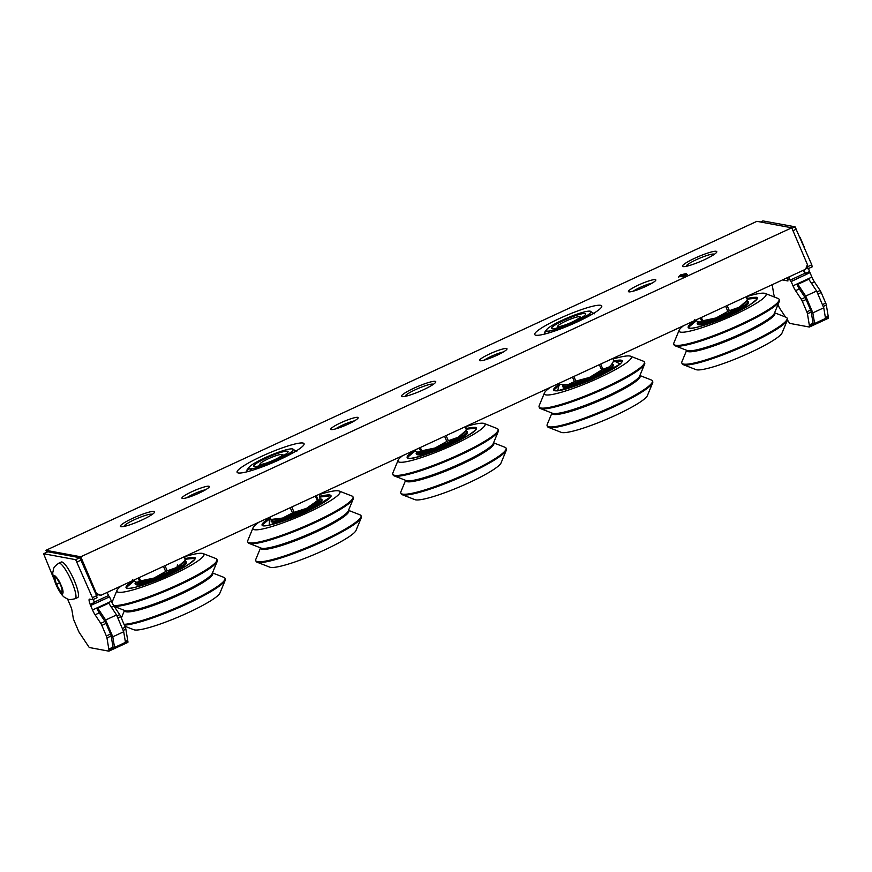 <?xml version="1.0" encoding="UTF-8"?>
<svg xmlns="http://www.w3.org/2000/svg" width="872" height="872" viewBox="0 0 872 872"><rect width="100%" height="100%" fill="white"/><g stroke="black" fill="none" stroke-linecap="round" stroke-linejoin="round"><path stroke-width="1.31" d="M552.085 328.777A18.617 2.638 156.9 0 1 551.812 328.7A18.617 2.638 156.9 0 1 564.587 320.024A18.617 2.638 156.9 0 1 585.145 313.473A18.617 2.638 156.9 0 1 585.712 314.247A18.617 2.638 156.9 0 1 570.223 323.316A18.617 2.638 156.9 0 1 552.085 328.777M579.727 320.754L584.523 317.114L592.121 314.214M594.399 313.789L590.115 311.173A24.209 3.433 156.9 0 1 584.523 317.114A24.209 3.433 156.9 0 1 563.029 327.065L569.885 325.18M544.51 332.406L547.115 331.077A24.209 3.433 156.9 0 1 546.711 329.551L544.51 332.406L545.174 333.943M555.737 330.673L563.029 327.065A24.209 3.433 156.9 0 1 547.115 331.077L550.003 332.57M546.711 329.551A24.209 3.433 156.9 0 1 552.706 325.136A24.209 3.433 156.9 0 1 574.201 315.195A24.209 3.433 156.9 0 1 589.854 311.141A24.209 3.433 156.9 0 1 590.115 311.173M613.823 360.812L620.286 364.006L590.943 379.93L557.666 390.863L559.355 384.04M613.735 361.008A37.452 5.308 156.9 0 1 622.39 360.877L613.343 361.738M611.218 364.932L612.776 365.063M613.376 365.553L607.13 371.123L590.442 379.483L571.901 386.22L563.094 387.005M613.31 365.586L605.975 371.352L590.279 379.113L572.893 385.533L563.159 386.983M608.95 367.09A23.032 3.27 156.9 0 1 589.755 378.197A23.032 3.27 156.9 0 1 567.258 384.879M639.885 375.527L651.395 380.018A57.225 8.11 156.9 0 1 652.398 380.857L652.725 381.631A57.225 8.11 156.9 0 1 652.638 382.928A57.225 8.11 156.9 0 1 604.754 410.908A57.225 8.11 156.9 0 1 548.455 427.367A57.225 8.11 156.9 0 1 547.572 426.735A57.225 8.11 156.9 0 1 547.463 426.528L547.125 425.754A57.225 8.11 156.9 0 1 547.213 424.457L551.943 413.045M652.398 380.857A57.225 8.11 156.9 0 1 604.427 410.134A57.225 8.11 156.9 0 1 547.125 425.754M613.06 359.024A47.295 6.704 156.9 0 1 630.554 356.201L643.373 361.204A57.225 8.11 156.9 0 1 644.364 362.043L644.702 362.817A57.225 8.11 156.9 0 1 644.615 364.115A57.225 8.11 156.9 0 1 596.731 392.095A57.225 8.11 156.9 0 1 540.433 408.554A57.225 8.11 156.9 0 1 539.539 407.922A57.225 8.11 156.9 0 1 539.43 407.715L539.103 406.941A57.225 8.11 156.9 0 1 539.19 405.644L544.455 392.923A47.295 6.704 156.9 0 1 550.494 387.277M644.364 362.043A57.225 8.11 156.9 0 1 596.394 391.321A57.225 8.11 156.9 0 1 539.103 406.941M630.554 356.201A47.295 6.704 156.9 0 1 591.728 381.097A47.295 6.704 156.9 0 1 544.455 392.923M567.857 320.209A12.034 1.711 156.9 0 1 579.695 316.743A12.034 1.711 156.9 0 1 569.819 323.076A12.034 1.711 156.9 0 1 557.786 326.095A12.034 1.711 156.9 0 1 567.857 320.209M548.455 427.367L561.274 432.37A47.295 6.704 -23.1 0 0 606.585 419.29A47.295 6.704 -23.1 0 0 647.373 395.648L652.638 382.928M560.227 384.421L553.502 390.307A37.452 5.308 -23.1 0 1 559.562 384.269M563.149 386.231L564.13 385.01M589.516 377.413A26.062 3.695 -23.1 0 0 609.168 366.927A26.062 3.695 -23.1 0 0 610.967 365.248L609.168 366.927L602.912 369.303A29.604 4.197 -23.1 0 1 601.615 369.99L589.516 377.413L575.825 381.118A29.604 4.197 -23.1 0 1 574.386 381.598L567.737 384.792A26.062 3.695 -23.1 0 0 589.516 377.413M563.181 384.912L564.533 385.053A26.062 3.695 -23.1 0 0 567.737 384.792L559.508 384.258A29.604 4.197 -23.1 0 1 559.366 384.062A29.604 4.197 -23.1 0 0 559.366 384.062L559.366 384.062M613.823 360.823L612.809 358.447L613.834 360.834A29.604 4.197 -23.1 0 0 613.823 360.823L611.512 364.54M600.677 364.06L602.912 369.303M573.841 376.475L575.825 381.118M601.615 369.99L599.347 364.67M559.094 383.298L559.508 384.258M574.386 381.598L572.468 377.107M320.177 496.19L329.006 494.74L330.837 496.746L311.642 509.183L269.197 525.206L269.622 517.815M269.939 518.567L262.123 525.129M321.986 500.386L318.247 504.354L307.838 510.251L283.891 520.05L271.715 521.827M271.77 521.064L272.751 519.843M321.932 500.419L307.729 509.858L284.959 519.287L271.781 521.805M317.572 501.923A23.032 3.27 156.9 0 1 305.778 509.608A23.032 3.27 156.9 0 1 275.879 519.701M257.077 562.2L269.895 567.203A47.295 6.704 -23.1 0 0 273.372 567.454A47.295 6.704 -23.1 0 0 320.558 551.78A47.295 6.704 -23.1 0 0 355.994 530.481L361.259 517.761A57.225 8.11 156.9 0 1 331.752 537.239A57.225 8.11 156.9 0 1 261.284 562.516A57.225 8.11 156.9 0 1 257.077 562.2A57.225 8.11 156.9 0 1 256.074 561.361L255.747 560.587A57.225 8.11 156.9 0 1 255.834 559.29L260.554 547.878M348.506 510.36L360.016 514.851A57.225 8.11 156.9 0 1 361.019 515.69L361.346 516.464A57.225 8.11 156.9 0 1 361.259 517.761M361.019 515.69A57.225 8.11 156.9 0 1 331.425 536.465A57.225 8.11 156.9 0 1 255.747 560.587M319.817 494.413A47.295 6.704 156.9 0 1 339.175 491.034L351.994 496.037A57.225 8.11 156.9 0 1 352.986 496.866L353.324 497.65A57.225 8.11 156.9 0 1 353.236 498.948A57.225 8.11 156.9 0 1 323.73 518.426A57.225 8.11 156.9 0 1 253.262 543.692A57.225 8.11 156.9 0 1 249.054 543.387A57.225 8.11 156.9 0 1 248.051 542.548L247.724 541.774A57.225 8.11 156.9 0 1 247.812 540.466L253.065 527.756A47.295 6.704 156.9 0 1 259.104 522.11M352.986 496.866A57.225 8.11 156.9 0 1 323.403 517.641A57.225 8.11 156.9 0 1 247.724 541.774M339.175 491.034A47.295 6.704 156.9 0 1 315.544 508.888A47.295 6.704 156.9 0 1 271.857 526.546A47.295 6.704 156.9 0 1 253.065 527.756M276.021 459.032A12.034 1.711 156.9 0 1 264.903 463.523A12.034 1.711 156.9 0 1 260.118 463.828A12.034 1.711 156.9 0 1 266.331 459.729A12.034 1.711 156.9 0 1 282.038 454.476A12.034 1.711 156.9 0 1 276.021 459.032M331.011 495.754L320.209 497.018M319.817 499.765L321.397 499.896M306.508 508.376A26.062 3.695 -23.1 0 0 319.588 500.081A26.062 3.695 -23.1 0 0 319.686 499.95L318.247 500.125A29.604 4.197 -23.1 0 1 317.353 500.713L306.508 508.376L294.06 512.3A29.604 4.197 -23.1 0 1 292.48 512.943L282.55 518.066A26.062 3.695 -23.1 0 0 306.508 508.376M273.154 519.886A26.062 3.695 -23.1 0 0 282.55 518.066L271.039 519.45A29.604 4.197 -23.1 0 1 270.342 519.505L273.154 519.886M319.675 494.086L319.959 499.449M270.015 517.063L271.039 519.45M292.48 512.943L290.245 507.7M270.342 519.505L269.415 517.336M316.329 495.634L318.247 500.125M291.793 506.981L294.06 512.3M317.353 500.713L315.37 496.07M747.348 298.344L755.97 297.254C762.008 297.45 748.83 306.824 731.837 314.432C715.65 322.182 692.357 329.671 689.196 328.155L688.52 325.834L695.485 320.384M757.103 298.18L747.675 299.096M747.195 302.246C757.212 303.238 705.982 326.946 698.646 324.711L697.796 324.253M743.663 304.35A23.032 3.27 156.9 0 1 724.196 315.566A23.032 3.27 156.9 0 1 702.134 322.171A23.032 3.27 156.9 0 1 701.971 322.139M683.168 364.627L695.987 369.63A47.295 6.704 -23.1 0 0 750.302 352.55A47.295 6.704 -23.1 0 0 782.086 332.908L787.351 320.188A57.225 8.11 156.9 0 1 748.885 343.96A57.225 8.11 156.9 0 1 683.986 364.856A57.225 8.11 156.9 0 1 683.168 364.627A57.225 8.11 156.9 0 1 682.166 363.788L681.839 363.014A57.225 8.11 156.9 0 1 681.926 361.717L686.646 350.304M774.598 312.786L786.108 317.277A57.225 8.11 156.9 0 1 787.1 318.117L787.438 318.89A57.225 8.11 156.9 0 1 787.351 320.188M787.1 318.117A57.225 8.11 156.9 0 1 743.151 345.639A57.225 8.11 156.9 0 1 683.659 364.082A57.225 8.11 156.9 0 1 681.839 363.014M746.617 296.622A47.295 6.704 156.9 0 1 764.581 293.275A47.295 6.704 156.9 0 1 765.256 293.461L778.075 298.464A57.225 8.11 156.9 0 1 779.078 299.292L779.404 300.077A57.225 8.11 156.9 0 1 779.317 301.374A57.225 8.11 156.9 0 1 740.862 325.147A57.225 8.11 156.9 0 1 675.964 346.031A57.225 8.11 156.9 0 1 675.135 345.813A57.225 8.11 156.9 0 1 674.143 344.974L673.805 344.2A57.225 8.11 156.9 0 1 673.893 342.892L679.157 330.183A47.295 6.704 156.9 0 1 683.615 325.681M779.078 299.292A57.225 8.11 156.9 0 1 735.129 326.815A57.225 8.11 156.9 0 1 675.626 345.258A57.225 8.11 156.9 0 1 673.805 344.2M765.256 293.461A47.295 6.704 156.9 0 1 732.829 315.511A47.295 6.704 156.9 0 1 680.596 332.134A47.295 6.704 156.9 0 1 679.157 330.183M686.286 266.309A15.195 2.158 156.9 0 1 686.297 265.938A15.195 2.158 156.9 0 1 698.941 258.537A15.195 2.158 156.9 0 1 713.732 254.079A15.195 2.158 156.9 0 1 713.95 254.144A15.195 2.158 156.9 0 1 714.233 254.395M696.172 320.907L688.215 327.567M747.151 301.799L748.067 302.442M748.013 302.846L740.568 308.677L725.45 316.176L698.352 324.384M699.181 322.302A26.062 3.695 -23.1 0 0 699.246 322.313A26.062 3.695 -23.1 0 0 716.086 317.953A26.062 3.695 -23.1 0 0 739.227 307.249A26.062 3.695 -23.1 0 0 745.68 302.508L747.904 299.641A29.604 4.197 -23.1 0 1 747.5 300.055L739.227 307.249L729.352 310.705A29.604 4.197 -23.1 0 1 727.826 311.413L716.086 317.953L702.756 320.765A29.604 4.197 -23.1 0 1 701.622 321.049L698.963 322.269L694.712 319.762M727.15 305.538L729.352 310.705M747.5 300.055L746.105 296.763M701.35 317.473L702.756 320.765M727.826 311.413L725.624 306.246M701.622 321.049L700.303 317.953M746.585 296.545L747.904 299.641M185.213 558.462L193.835 557.372C199.862 557.568 186.684 566.942 169.702 574.55C153.505 582.3 130.222 589.799 127.061 588.273L126.386 585.951L133.34 580.512M185.333 558.756A37.452 5.308 -23.1 0 1 193.813 557.688A37.452 5.308 -23.1 0 1 194.968 558.32L185.529 559.214M185.049 562.364C195.066 563.367 143.836 587.063 136.501 584.829M185.878 562.963L178.422 568.795L163.304 576.294L135.727 584.36M181.518 564.467A23.032 3.27 156.9 0 1 162.05 575.694A23.032 3.27 156.9 0 1 139.989 582.289A23.032 3.27 156.9 0 1 139.825 582.256M124.816 626.227L133.841 629.748A47.295 6.704 -23.1 0 0 188.156 612.667A47.295 6.704 -23.1 0 0 219.94 593.025L225.205 580.305A57.225 8.11 156.9 0 1 186.739 604.078A57.225 8.11 156.9 0 1 124.336 625.104M212.452 572.904L223.962 577.395A57.225 8.11 156.9 0 1 224.965 578.234L225.292 579.008A57.225 8.11 156.9 0 1 225.205 580.305M224.965 578.234A57.225 8.11 156.9 0 1 184.668 604.111A57.225 8.11 156.9 0 1 124.009 624.33M184.472 556.75A47.295 6.704 156.9 0 1 202.435 553.393A47.295 6.704 156.9 0 1 203.121 553.578L215.94 558.581A57.225 8.11 156.9 0 1 216.932 559.421L217.27 560.195A57.225 8.11 156.9 0 1 217.183 561.492A57.225 8.11 156.9 0 1 178.716 585.265A57.225 8.11 156.9 0 1 114.069 606.193M216.932 559.421A57.225 8.11 156.9 0 1 173.103 586.878A57.225 8.11 156.9 0 1 113.556 605.397M203.121 553.578A47.295 6.704 156.9 0 1 170.683 575.629A47.295 6.704 156.9 0 1 118.45 592.252A47.295 6.704 156.9 0 1 117.011 590.3A47.295 6.704 156.9 0 1 121.47 585.799M124.14 526.426A15.195 2.158 156.9 0 1 124.151 526.056A15.195 2.158 156.9 0 1 136.795 518.655A15.195 2.158 156.9 0 1 151.597 514.197A15.195 2.158 156.9 0 1 151.815 514.262A15.195 2.158 156.9 0 1 152.088 514.513M134.037 581.024L126.069 587.684A37.452 5.308 156.9 0 1 133.481 580.621M185.006 561.917L185.921 562.571M137.035 582.42A26.062 3.695 -23.1 0 0 137.1 582.431A26.062 3.695 -23.1 0 0 153.941 578.071A26.062 3.695 -23.1 0 0 177.081 567.367A26.062 3.695 -23.1 0 0 183.534 562.625L185.758 559.759A29.604 4.197 -23.1 0 1 185.365 560.173L177.081 567.367L167.206 570.822A29.604 4.197 -23.1 0 1 165.68 571.531L153.941 578.071L140.61 580.883A29.604 4.197 -23.1 0 1 139.476 581.166L136.817 582.387L132.566 579.88M165.004 565.656L167.206 570.822M185.365 560.173L183.959 556.881M139.204 577.591L140.61 580.883M165.68 571.531L163.478 566.364M139.476 581.166L138.157 578.071M184.439 556.663L185.758 559.759M254.417 466.509A18.617 2.638 156.9 0 1 254.155 466.444A18.617 2.638 156.9 0 1 266.919 457.756A18.617 2.638 156.9 0 1 287.488 451.216A18.617 2.638 156.9 0 1 288.054 451.979A18.617 2.638 156.9 0 1 272.555 461.048A18.617 2.638 156.9 0 1 254.417 466.509M282.059 458.487L286.866 454.846L294.464 451.947M296.742 451.522L292.458 448.917A24.209 3.433 156.9 0 1 286.866 454.846A24.209 3.433 156.9 0 1 265.371 464.798L272.228 462.912M246.852 470.139L249.457 468.809A24.209 3.433 156.9 0 1 249.043 467.283L246.852 470.139L247.506 471.676M258.079 468.406L265.371 464.798A24.209 3.433 156.9 0 1 249.457 468.809L252.346 470.302M249.043 467.283A24.209 3.433 156.9 0 1 255.038 462.879A24.209 3.433 156.9 0 1 276.544 452.928A24.209 3.433 156.9 0 1 292.196 448.873A24.209 3.433 156.9 0 1 292.458 448.917M75.21 598.683L77.728 597.516A19.555 4.033 -114.8 0 0 74.327 580.676A19.555 4.033 -114.8 0 0 61.302 562.037L58.795 563.192A19.555 4.033 65.2 0 1 71.809 581.831A19.555 4.033 65.2 0 1 75.21 598.683C67.536 600.623 67.689 598.813 64.724 597.462C62.195 595.99 59.231 591.565 55.819 584.186C53.312 577.46 52.353 573.394 52.93 571.988C53.824 568.849 52.331 567.792 58.795 563.192M67.427 598.933A7.379 1.526 -114.8 0 1 68.103 600.285L70.501 605.866A7.379 1.526 65.2 0 1 71.995 610.509L73.27 618.237A3.117 0.643 65.2 0 0 73.902 620.21L78.404 630.772A3.117 0.643 65.2 0 0 79.483 632.821L88.65 646.632A3.117 0.643 65.2 0 0 89.544 647.558L108.837 651.155A3.117 0.643 65.2 0 0 108.935 651.144A3.117 0.643 65.2 0 0 109.033 650.425L108.804 649.084L113.011 647.144L114.548 647.427L112.793 636.8L123.704 631.753L125.459 642.381L114.548 647.427M53.944 579.041L43.6 553.731L75.668 559.671L92.41 597.669L92.824 599.707L89.576 599.129A7.379 1.526 -114.8 0 0 89.347 599.151A7.379 1.526 -114.8 0 0 90.176 604.394L90.623 605.506L109.414 596.895L94.852 603.631M61.204 593.843L58.359 589.396M112.793 636.8L105.632 620.003L97.828 608.242L96.738 608.046A7.379 1.526 -114.8 0 0 99.288 612.863L95.081 614.804L100.76 623.36A3.117 0.643 65.2 0 1 101.839 625.409L106.34 635.971A3.117 0.643 65.2 0 1 106.973 637.933L108.804 649.084M95.081 614.804A7.379 1.526 65.2 0 1 92.53 609.964L90.623 605.506M43.676 553.72L47.873 551.78L79.864 557.731L96.607 595.729L92.41 597.669M106.973 637.933L111.169 635.993L113.011 647.144M111.169 635.993A3.117 0.643 -114.8 0 0 110.537 634.02L106.34 635.971M101.839 625.409L106.035 623.458L110.537 634.02M106.035 623.458A3.117 0.643 -114.8 0 0 104.956 621.409L100.76 623.36M99.288 612.863L104.956 621.409M90.176 604.394L94.372 602.454L94.83 603.566M93.435 599.424A7.379 1.526 -114.8 0 0 94.372 602.454M92.868 599.653L97.021 597.767L96.607 595.729M94.263 602.138L108.51 595.543L108.15 594.693A6.627 6.42 100.5 0 0 106.744 592.611M108.51 595.543L109.414 596.895M109.6 596.938L111.42 601.211A7.379 1.526 -114.8 0 0 113.981 606.062L119.649 614.607A3.117 0.643 65.2 0 1 120.739 616.657L125.241 627.219A3.117 0.643 65.2 0 1 125.873 629.192L127.922 641.672A3.117 0.643 65.2 0 1 127.835 642.402A3.117 0.643 65.2 0 1 127.737 642.413M105.632 620.003L116.543 614.956L123.704 631.753M97.828 608.242L108.738 603.195L116.543 614.956M60.757 585.221L56.735 578.136L54.587 577.733L56.451 584.425L60.462 591.51L62.621 591.914L60.757 585.221M96.738 608.046L107.648 602.988L108.738 603.195M60.462 591.51L62.272 590.682M56.451 584.425L59.503 583.008M825.37 317.517L828.182 316.209L828.4 317.55L809.499 326.292L807.45 313.8A3.117 0.643 -114.8 0 0 806.818 311.838L802.316 301.276A3.117 0.643 -114.8 0 0 801.226 299.227L795.558 290.681A7.379 1.526 65.2 0 1 792.997 285.831L791.177 281.547L810.001 272.631L811.897 277.089A7.379 1.526 -114.8 0 0 814.459 281.939L811.494 283.302M808.05 268.729L812.192 266.832L811.778 264.794L795.035 226.796L762.913 220.91M810.001 272.631L809.543 271.519A7.379 1.526 65.2 0 1 808.606 268.5M828.182 316.209L826.34 305.058A3.117 0.643 -114.8 0 0 825.719 303.096L821.206 292.534A3.117 0.643 -114.8 0 0 820.127 290.485L814.459 281.939M828.215 318.28A3.117 0.643 -114.8 0 0 828.313 318.269A3.117 0.643 -114.8 0 0 828.4 317.55M811.778 264.794L807.581 266.745L807.047 265.491M807.581 266.745L807.995 268.783L805.935 268.423M809.543 271.519L805.347 273.459A7.379 1.526 65.2 0 1 804.289 269.84M805.804 274.582L805.347 273.459M787.438 319.959L789.116 322.498A3.117 0.643 -114.8 0 0 790.021 323.436L809.314 327.022A3.117 0.643 65.2 0 0 809.412 327.011L828.313 318.269M804.791 273.361L805.684 274.713L790.991 281.514L790.087 280.163L804.791 273.361L803.45 270.222M797.891 284.305L796.801 284.108L807.712 279.051L808.802 279.258L816.606 291.019L805.695 296.066L797.891 284.305L808.802 279.258M807.45 313.8L811.233 312.056L813.064 323.207L814.601 323.49L825.522 318.443L823.768 307.816L816.606 291.019M809.499 326.292A3.117 0.643 65.2 0 1 809.412 327.011M772.08 284.741A7.379 1.526 65.2 0 1 772.472 286.387L773.737 294.115A3.117 0.643 -114.8 0 0 774.369 296.077L774.848 297.199M777.998 304.579L778.881 306.639A3.117 0.643 -114.8 0 0 779.96 308.688L785.498 317.037M789.193 276.827A6.627 6.42 100.5 0 0 789.727 279.302L790.087 280.163M782.478 279.934L787.961 280.958L787.394 278.877A6.627 6.42 -79.5 0 1 787.045 277.819M823.768 307.816L812.857 312.863L805.695 296.066M814.601 323.49L812.857 312.863M796.801 284.108A7.379 1.526 -114.8 0 0 799.341 288.926L805.019 297.472L801.226 299.227M802.316 301.276L806.099 299.521A3.117 0.643 -114.8 0 0 805.019 297.472M806.099 299.521L810.6 310.083L806.818 311.838M811.233 312.056A3.117 0.643 -114.8 0 0 810.6 310.083M186.75 497.781A12.372 1.755 156.9 0 1 193.573 494.064A12.372 1.755 156.9 0 1 205.727 489.693M335.578 428.915A12.372 1.755 156.9 0 1 342.402 425.198A12.372 1.755 156.9 0 1 354.555 420.827M484.407 360.049A12.372 1.755 156.9 0 1 491.23 356.332A12.372 1.755 156.9 0 1 503.384 351.95M633.236 291.183A12.372 1.755 156.9 0 1 640.059 287.455A12.372 1.755 156.9 0 1 652.212 283.084M638.457 285.046A14.889 2.115 -23.1 0 0 628.69 291.793A14.889 2.115 -23.1 0 0 645.792 286.419A14.889 2.115 -23.1 0 0 655.809 280.228A14.889 2.115 -23.1 0 0 638.457 285.046M489.628 353.923A14.889 2.115 -23.1 0 0 479.862 360.659A14.889 2.115 -23.1 0 0 496.964 355.286A14.889 2.115 -23.1 0 0 506.97 349.094A14.889 2.115 -23.1 0 0 489.628 353.923M340.799 422.789A14.889 2.115 -23.1 0 0 331.022 429.525A14.889 2.115 -23.1 0 0 348.135 424.152A14.889 2.115 -23.1 0 0 358.141 417.961A14.889 2.115 -23.1 0 0 340.799 422.789M191.971 491.655A14.889 2.115 -23.1 0 0 182.194 498.392A14.889 2.115 -23.1 0 0 199.306 493.018A14.889 2.115 -23.1 0 0 209.313 486.827A14.889 2.115 -23.1 0 0 191.971 491.655M695.071 258.09A18.617 2.638 -23.1 0 0 682.852 266.527A18.617 2.638 -23.1 0 0 704.238 259.802A18.617 2.638 -23.1 0 0 716.751 252.063A18.617 2.638 -23.1 0 0 695.071 258.09M414.047 388.138A18.617 2.638 -23.1 0 0 401.829 396.564A18.617 2.638 -23.1 0 0 423.214 389.839A18.617 2.638 -23.1 0 0 435.728 382.1A18.617 2.638 -23.1 0 0 414.047 388.138M132.925 518.208A18.617 2.638 -23.1 0 0 120.718 526.644A18.617 2.638 -23.1 0 0 142.092 519.919A18.617 2.638 -23.1 0 0 154.606 512.18A18.617 2.638 -23.1 0 0 132.925 518.208M559.279 318.596A36.417 5.167 -23.1 0 0 534.754 334.554A36.417 5.167 -23.1 0 0 577.21 321.932A36.417 5.167 -23.1 0 0 601.745 305.974A36.417 5.167 -23.1 0 0 559.279 318.596M261.622 456.329A36.417 5.167 -23.1 0 0 237.097 472.286A36.417 5.167 -23.1 0 0 279.552 459.664A36.417 5.167 -23.1 0 0 304.077 443.717A36.417 5.167 -23.1 0 0 261.622 456.329M100.967 595.293L805.641 269.219L807.407 264.532L791.743 227.799L80.769 556.783L96.432 593.516L100.967 595.293L96.029 594.366M791.743 227.799L756.907 221.325L45.944 550.308L46.772 552.259M95.593 593.363L96.432 593.516M45.944 550.308L80.769 556.783M686.384 273.481L680.465 274.942L678.492 277.132L680.073 276.402L682.482 276.849L687.212 274.658L684.803 274.211L686.384 273.481M680.258 276.435L680.465 274.942M680.836 275.803L685.043 274.756M685.992 275.225L684.803 274.211M466.324 428.381L474.946 427.302C480.984 427.487 467.795 436.861 450.813 444.469C434.627 452.219 411.333 459.718 408.172 458.192L407.497 455.871L414.451 450.432M466.389 428.544A37.452 5.308 156.9 0 1 474.869 427.487A37.452 5.308 156.9 0 1 476.068 428.185L466.64 429.133M466.16 432.294C476.177 433.286 424.947 456.983 417.612 454.748L416.772 454.301M466.989 432.894L459.533 438.714L444.426 446.213L416.838 454.279M462.629 434.387A23.032 3.27 156.9 0 1 443.161 445.614A23.032 3.27 156.9 0 1 421.1 452.208A23.032 3.27 156.9 0 1 420.936 452.176M402.134 494.664L414.952 499.667A47.295 6.704 -23.1 0 0 469.267 482.587A47.295 6.704 -23.1 0 0 501.051 462.945L506.316 450.235A57.225 8.11 156.9 0 1 467.861 473.997A57.225 8.11 156.9 0 1 402.962 494.893A57.225 8.11 156.9 0 1 402.134 494.664A57.225 8.11 156.9 0 1 401.142 493.835L400.804 493.051A57.225 8.11 156.9 0 1 400.891 491.754L405.622 480.341M493.563 442.823L505.073 447.314A57.225 8.11 156.9 0 1 506.076 448.154L506.403 448.927A57.225 8.11 156.9 0 1 506.316 450.235M506.076 448.154A57.225 8.11 156.9 0 1 462.127 475.676A57.225 8.11 156.9 0 1 402.624 494.119A57.225 8.11 156.9 0 1 400.804 493.051M465.594 426.67A47.295 6.704 156.9 0 1 483.557 423.312A47.295 6.704 156.9 0 1 484.233 423.498L497.051 428.501A57.225 8.11 156.9 0 1 498.043 429.34L498.381 430.114A57.225 8.11 156.9 0 1 498.293 431.411A57.225 8.11 156.9 0 1 459.827 455.184A57.225 8.11 156.9 0 1 394.929 476.079A57.225 8.11 156.9 0 1 394.111 475.85A57.225 8.11 156.9 0 1 393.108 475.011L392.782 474.237A57.225 8.11 156.9 0 1 392.869 472.94L398.133 460.22A47.295 6.704 156.9 0 1 402.581 455.718M498.043 429.34A57.225 8.11 156.9 0 1 454.094 456.863A57.225 8.11 156.9 0 1 394.602 475.305A57.225 8.11 156.9 0 1 392.782 474.237M484.233 423.498A47.295 6.704 156.9 0 1 451.805 445.548A47.295 6.704 156.9 0 1 399.561 462.182A47.295 6.704 156.9 0 1 398.133 460.22M405.251 396.346A15.195 2.158 156.9 0 1 405.262 395.975A15.195 2.158 156.9 0 1 417.906 388.585A15.195 2.158 156.9 0 1 432.708 384.116A15.195 2.158 156.9 0 1 432.926 384.181A15.195 2.158 156.9 0 1 433.199 384.432M415.148 450.944L407.18 457.604A37.452 5.308 156.9 0 1 414.592 450.541M418.146 452.339A26.062 3.695 -23.1 0 0 418.211 452.35A26.062 3.695 -23.1 0 0 435.052 447.99A26.062 3.695 -23.1 0 0 458.192 437.286A26.062 3.695 -23.1 0 0 464.645 432.545L466.869 429.678A29.604 4.197 -23.1 0 1 466.476 430.103L458.192 437.286L448.328 440.742A29.604 4.197 -23.1 0 1 446.791 441.45L435.052 447.99L421.721 450.802A29.604 4.197 -23.1 0 1 420.598 451.086L417.928 452.306L414.527 450.486M446.115 435.575L448.328 440.742M466.476 430.103L465.07 426.8M420.326 447.51L421.721 450.802M446.791 441.45L444.589 436.283M420.598 451.086L419.279 448.001M465.55 426.582L466.869 429.678M540.433 408.554L552.532 413.274A47.851 6.791 -23.1 0 0 599.609 399.507A47.851 6.791 -23.1 0 0 639.645 376.115L644.615 364.115M639.852 375.614A47.851 6.791 156.9 0 1 600.023 400.488A47.851 6.791 156.9 0 1 552.031 413.077M554.047 390.787A37.452 5.308 156.9 0 1 553.48 390.275A37.452 5.308 156.9 0 1 559.442 384.192M553.557 389.642L559.704 384.312L553.513 390.34M621.889 360.55A37.878 5.374 -23.1 0 0 613.452 361.542M563.552 387.135A27.196 3.859 -23.1 0 0 590.366 379.342A27.196 3.859 -23.1 0 0 613.147 365.978M613.365 364.812A27.621 3.913 156.9 0 1 613.398 364.867A27.621 3.913 156.9 0 1 590.235 379.004A27.621 3.913 156.9 0 1 562.582 386.547A27.621 3.913 156.9 0 1 562.56 386.47M612.754 364.3A27.621 3.913 156.9 0 1 613.343 364.747L611.861 364.093L606.574 370.513L590.115 378.731L572.01 385.348L563.094 384.901L562.527 386.416A27.621 3.913 156.9 0 1 562.614 385.697M590.181 378.873A27.621 3.913 156.9 0 1 562.527 386.416L562.582 386.547C565.056 388.236 574.288 385.762 590.289 379.113C605.353 372.399 613.06 367.646 613.398 364.867L613.343 364.747A27.621 3.913 156.9 0 1 590.181 378.873M559.998 384.378A37.878 5.374 -23.1 0 0 553.589 389.686M553.48 390.275C556.63 392.324 569.122 388.868 590.943 379.93C611.414 370.676 621.899 364.333 622.39 360.877A37.452 5.308 156.9 0 1 622.368 361.64M613.583 361.291L622.412 360.954A37.452 5.308 -23.1 0 0 613.659 361.161M613.594 361.291L621.878 360.496M589.45 377.761L575.487 382.754M249.054 543.387L261.153 548.107A47.851 6.791 -23.1 0 0 264.663 548.368A47.851 6.791 -23.1 0 0 323.599 527.233A47.851 6.791 -23.1 0 0 348.266 510.948L353.236 498.948M348.473 510.447A47.851 6.791 156.9 0 1 324.013 528.203A47.851 6.791 156.9 0 1 260.652 547.91M320.188 496.364A37.452 5.308 156.9 0 1 331 495.71A37.452 5.308 156.9 0 1 330.978 496.473M320.198 496.626L331.033 495.776A37.452 5.308 -23.1 0 0 320.198 496.506M269.873 518.404A37.878 5.374 -23.1 0 0 262.2 524.508M272.173 521.968A27.196 3.859 -23.1 0 0 307.729 510.131A27.196 3.859 -23.1 0 0 321.768 500.811M321.975 499.634A27.621 3.913 156.9 0 1 322.008 499.7A27.621 3.913 156.9 0 1 307.729 509.728A27.621 3.913 156.9 0 1 271.203 521.369A27.621 3.913 156.9 0 1 271.181 521.303M321.376 499.133A27.621 3.913 156.9 0 1 321.953 499.569L320.1 498.904L318.629 503.122L307.565 509.477L284.752 518.916L273.59 521.62L271.715 519.734M271.693 519.734L271.203 521.369C271.421 524.345 292.229 517.685 307.74 509.858C317.528 504.91 322.291 501.52 322.008 499.7L321.953 499.569A27.621 3.913 156.9 0 1 307.674 509.597A27.621 3.913 156.9 0 1 271.148 521.238A27.621 3.913 156.9 0 1 271.236 520.519M304.252 509.738L284.098 517.576M330.51 495.372A37.878 5.374 -23.1 0 0 320.209 496.844M262.668 525.609A37.452 5.308 156.9 0 1 262.101 525.097A37.452 5.308 156.9 0 1 269.688 517.979M269.742 518.099A37.452 5.308 -23.1 0 0 262.134 525.162L269.786 518.208L262.178 524.464M675.135 345.813L687.234 350.533A47.851 6.791 -23.1 0 0 687.921 350.718A47.851 6.791 -23.1 0 0 742.192 333.246A47.851 6.791 -23.1 0 0 774.358 313.375L779.317 301.374M774.554 312.874A47.851 6.791 156.9 0 1 739.565 335.611A47.851 6.791 156.9 0 1 688.335 351.688A47.851 6.791 156.9 0 1 686.733 350.337M688.76 328.046A37.452 5.308 156.9 0 1 688.193 327.534A37.452 5.308 156.9 0 1 695.627 320.504M747.424 298.507A37.452 5.308 156.9 0 1 755.904 297.439A37.452 5.308 156.9 0 1 757.092 298.137A37.452 5.308 156.9 0 1 757.07 298.9M688.27 326.891L695.834 320.656L688.226 327.589A37.452 5.308 -23.1 0 1 695.747 320.591M757.147 298.268L756.057 297.657L747.522 298.736L755.991 297.625M757.114 298.202A37.452 5.308 -23.1 0 0 755.959 297.57A37.452 5.308 -23.1 0 0 747.478 298.638M756.591 297.81A37.878 5.374 -23.1 0 0 756.504 297.788A37.878 5.374 -23.1 0 0 747.598 298.933M748.067 302.061A27.621 3.913 156.9 0 1 748.1 302.126A27.621 3.913 156.9 0 1 726.888 315.413A27.621 3.913 156.9 0 1 698.167 324.308A27.621 3.913 156.9 0 1 697.295 323.795L698.276 324.395A27.196 3.859 -23.1 0 0 698.712 324.526A27.196 3.859 -23.1 0 0 725.362 316.471A27.196 3.859 -23.1 0 0 747.86 303.238M747.468 301.559A27.621 3.913 156.9 0 1 748.045 301.995A27.621 3.913 156.9 0 1 726.834 315.283A27.621 3.913 156.9 0 1 698.112 324.188A27.621 3.913 156.9 0 1 697.24 323.665L697.295 323.795A27.621 3.913 156.9 0 1 697.273 323.73M746.563 301.363L746.988 301.418C751.566 301.363 745.691 305.549 729.352 313.964C710.386 321.888 699.998 325.234 698.189 323.992L697.982 321.953L697.24 323.665A27.621 3.913 156.9 0 1 697.317 322.945M696.03 320.798A37.878 5.374 -23.1 0 0 688.291 326.935M114.21 606.4L125.088 610.651A47.851 6.791 -23.1 0 0 125.775 610.836A47.851 6.791 -23.1 0 0 180.046 593.363A47.851 6.791 -23.1 0 0 212.212 573.493L217.183 561.492M212.419 572.991A47.851 6.791 156.9 0 1 177.419 595.729A47.851 6.791 156.9 0 1 126.2 611.817A47.851 6.791 156.9 0 1 124.598 610.454M126.614 588.164A37.452 5.308 156.9 0 1 126.048 587.652L127.138 588.262C130.288 588.709 136.98 587.183 147.215 583.684C162.846 578.082 176.22 571.945 187.349 565.263L194.62 559.497L194.947 558.254A37.452 5.308 156.9 0 1 194.925 559.017M185.278 558.625A37.452 5.308 156.9 0 1 193.758 557.568A37.452 5.308 156.9 0 1 194.947 558.254M126.124 587.019L133.689 580.774M195.001 558.385L193.911 557.775L185.376 558.854L193.998 557.764M133.601 580.708A37.452 5.308 -23.1 0 0 126.08 587.706L133.699 580.785M194.456 557.927A37.878 5.374 -23.1 0 0 194.358 557.906A37.878 5.374 -23.1 0 0 185.464 559.05M185.921 562.189A27.621 3.913 156.9 0 1 185.954 562.244A27.621 3.913 156.9 0 1 164.743 575.531A27.621 3.913 156.9 0 1 136.032 584.436A27.621 3.913 156.9 0 1 135.149 583.913L136.13 584.513A27.196 3.859 -23.1 0 0 136.577 584.643A27.196 3.859 -23.1 0 0 163.217 576.588A27.196 3.859 -23.1 0 0 185.714 563.356M185.322 561.677A27.621 3.913 156.9 0 1 185.9 562.113A27.621 3.913 156.9 0 1 164.688 575.4A27.621 3.913 156.9 0 1 135.978 584.305A27.621 3.913 156.9 0 1 135.095 583.793L135.149 583.913A27.621 3.913 156.9 0 1 135.127 583.848M136.13 584.513C142.561 586.682 189.78 565.721 185.954 562.244L184.842 561.535C189.431 561.492 183.545 565.666 167.206 574.081C148.24 582.006 137.852 585.352 136.043 584.109L135.836 582.082L135.095 583.793A27.621 3.913 156.9 0 1 135.182 583.074M177.528 564.947L176.94 567.072M133.885 580.916A37.878 5.374 -23.1 0 0 126.146 587.052M61.084 585.286C63.078 589.657 63.558 592.568 62.522 594.017C59.961 591.892 57.825 588.676 56.113 584.36C54.119 579.989 53.65 577.079 54.685 575.64C57.236 577.755 59.372 580.97 61.084 585.286M77.161 561.928L81.369 559.988M79.864 557.731L75.668 559.671M127.922 641.672L109.033 650.425M127.704 640.342L125.306 641.454M123.148 630.445L125.873 629.192M125.241 627.219L122.353 628.559M117.84 617.997L120.739 616.657M119.649 614.607L116.935 615.872M113.981 606.062L111.431 607.25M96.487 595.434L98.002 594.737M92.53 609.964L111.42 601.211M792.997 285.831L811.897 277.089M760.558 222L763.044 220.845M795.035 226.796L791.929 228.235M792.986 230.709L796.539 229.064M820.127 290.485L816.999 291.935M817.903 294.06L821.206 292.534M825.719 303.096L822.405 304.622M823.212 306.508L826.34 305.058M789.727 279.302L787.394 278.877M809.281 324.962L813.064 323.207M799.341 288.926L795.558 290.681M394.111 475.85L406.21 480.57A47.851 6.791 -23.1 0 0 406.897 480.755A47.851 6.791 -23.1 0 0 461.168 463.283A47.851 6.791 -23.1 0 0 493.323 443.412L498.293 431.411M493.53 442.922A47.851 6.791 156.9 0 1 458.541 465.648A47.851 6.791 156.9 0 1 407.311 481.736A47.851 6.791 156.9 0 1 405.709 480.374M407.725 458.083A37.452 5.308 156.9 0 1 407.159 457.571L408.249 458.182C416.729 461.321 481.191 432.294 476.068 428.185A37.452 5.308 156.9 0 1 476.036 428.937M407.235 456.939L414.81 450.693L407.191 457.637A37.452 5.308 -23.1 0 1 414.712 450.628M476.123 428.305L475.022 427.694L466.487 428.773L474.957 427.662M476.09 428.239A37.452 5.308 -23.1 0 0 474.924 427.618A37.452 5.308 -23.1 0 0 466.444 428.675M475.567 427.847A37.878 5.374 -23.1 0 0 475.469 427.825A37.878 5.374 -23.1 0 0 466.575 428.98M467.043 432.109A27.621 3.913 156.9 0 1 467.065 432.163A27.621 3.913 156.9 0 1 445.854 445.45A27.621 3.913 156.9 0 1 417.143 454.356A27.621 3.913 156.9 0 1 416.26 453.843L417.241 454.432A27.196 3.859 -23.1 0 0 417.688 454.563A27.196 3.859 -23.1 0 0 444.339 446.519A27.196 3.859 -23.1 0 0 466.825 433.275M466.433 431.596A27.621 3.913 156.9 0 1 467.011 432.043A27.621 3.913 156.9 0 1 445.799 445.32A27.621 3.913 156.9 0 1 417.089 454.225A27.621 3.913 156.9 0 1 416.206 453.713L416.26 453.843A27.621 3.913 156.9 0 1 416.238 453.778M465.539 431.4L465.953 431.455C470.542 431.411 464.667 435.597 448.317 444.001C429.351 451.925 418.963 455.271 417.154 454.04L416.947 452.001M416.936 451.99L416.206 453.713A27.621 3.913 156.9 0 1 416.293 452.993M414.996 450.835A37.878 5.374 -23.1 0 0 407.268 456.983M579.695 316.743L581.711 317.528M557.786 326.095L556.957 328.079M331 495.71C331.371 497.858 324.907 502.348 311.631 509.183C290.692 519.897 261.982 528.694 262.101 525.097M260.118 463.828L259.3 465.822M282.038 454.476L284.043 455.26M688.193 327.534L689.283 328.145C692.433 328.591 699.126 327.065 709.35 323.567C724.981 317.964 738.366 311.816 749.495 305.146L756.765 299.379L757.092 298.137M698.276 324.395C704.707 326.564 751.915 305.603 748.1 302.126L746.585 301.341M124.5 610.422L121.339 618.074M117.011 590.3L111.987 602.465M47.797 551.78L43.6 553.731M97.021 597.767L92.824 599.707M127.835 642.402L108.935 651.144M800.049 237.282L804.464 247.637M760.515 221.989L762.967 220.856M807.995 268.783L812.192 266.832M417.241 454.432C423.672 456.612 470.891 435.64 467.065 432.163L465.55 431.389"/></g></svg>
